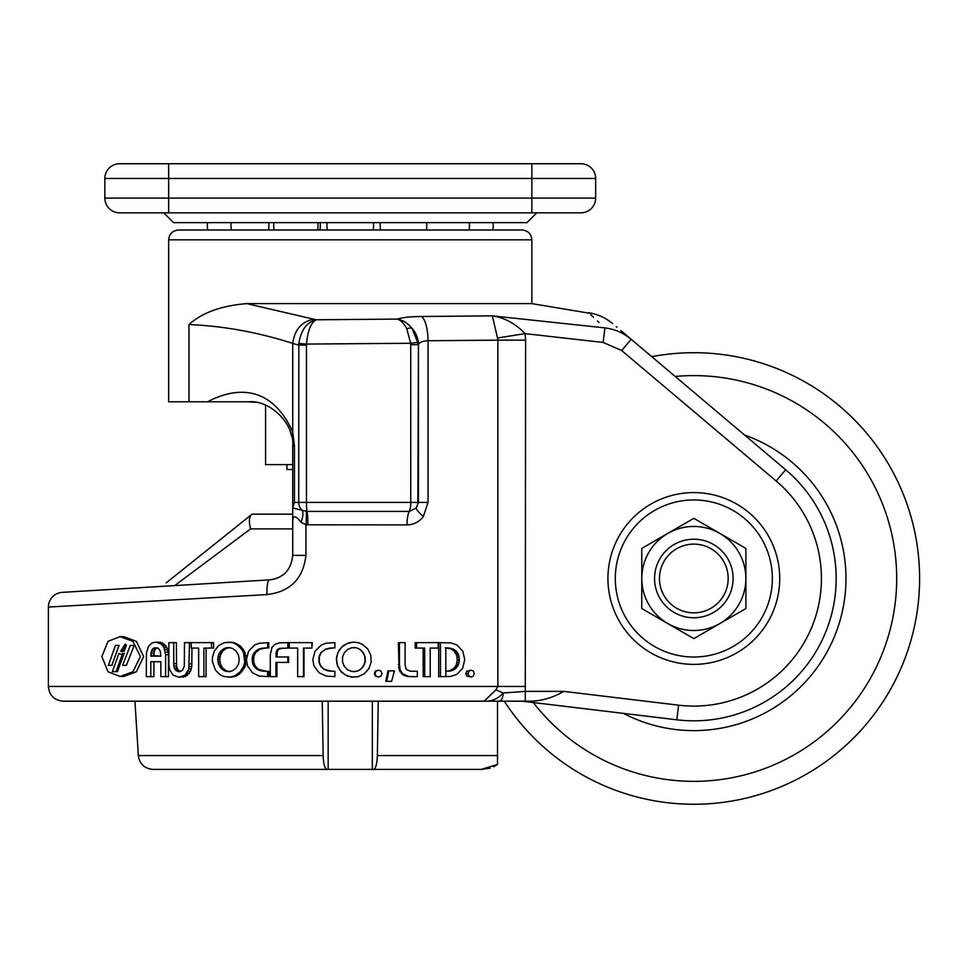 <?xml version="1.0" encoding="UTF-8"?>
<svg xmlns="http://www.w3.org/2000/svg" width="968" height="968" viewBox="0 0 968 968"><rect width="100%" height="100%" fill="white"/><g stroke="black" fill="none" stroke-linecap="round" stroke-linejoin="round"><path stroke-width="1.45" d="M120.697 651.149L122.004 651.875L126.336 645.015L125.138 644.083L120.697 651.149L124.303 651.149M140.36 656.546L132.955 641.348L120.068 636.629L108.053 641.348L101.846 656.546L108.053 671.756L120.068 676.475L132.955 671.756L140.36 656.546M120.068 676.475L123.698 676.475L136.367 671.756L143.639 656.546L136.367 641.348L123.698 636.629L120.068 636.629M623.029 332.399L631.172 339.284C607.384 319.198 607.384 319.198 631.172 339.284L785.653 469.734A142.332 142.332 0 0 1 676.826 719.805L522.042 701.183M525.624 340.155L525.285 691.37L563.739 691.37C552.595 697.916 541.051 701.195 529.097 701.183L63.126 701.183C54.184 700.312 49.271 695.399 48.4 686.457L497.867 686.457L497.867 340.155L428.05 340.736C422.895 341.026 419.701 342.2 418.454 344.281A24.539 23.643 -123.2 0 0 411.872 328.14C407.528 323.034 402.664 320.009 397.267 319.101C402.095 317.528 410.069 316.657 421.201 316.5L492.313 315.858L604.927 327.898C583.934 308.284 583.934 308.284 604.927 327.898C614.789 329.12 623.537 332.919 631.172 339.284L621.674 350.537L603.161 342.442L525.104 333.633L497.54 337.977L492.313 315.858C504.522 317.661 515.46 323.59 525.104 333.633L525.624 340.155L497.867 340.155L497.54 337.977M607.928 578.477A85.898 85.898 0 0 1 693.826 492.591A85.898 85.898 0 0 1 779.712 578.477A85.898 85.898 0 0 1 693.826 664.375A85.898 85.898 0 0 1 607.928 578.477A85.898 85.898 0 0 0 693.826 664.375A85.898 85.898 0 0 0 779.712 578.477M350.247 229.997L522.042 229.997C527.996 230.59 531.275 233.857 531.856 239.822L168.65 239.822C169.231 233.857 172.51 230.59 178.463 229.997L350.247 229.997M48.4 607.069A14.726 14.726 0 0 1 62.242 592.368L269.661 579.868A14.726 3.509 86.6 0 0 267.035 594.57L48.4 607.069L48.4 686.457M531.856 239.822L531.856 303.625L246.792 303.625L316.185 319.779L397.267 319.101C400.812 320.239 403.995 323.481 406.802 328.805A9.813 4.187 144.4 0 1 411.872 328.14L417.692 342.333L417.849 344.681L410.734 344.681L410.65 343.265L306.505 344.076L306.457 345.08L298.725 345.08L292.723 343.422C258.311 332.314 223.717 326.022 188.978 324.546C202.155 312.628 221.418 305.658 246.792 303.625M291.537 435.769L290.085 430.905M421.201 316.5A24.539 7.913 -90.5 0 1 428.05 340.736L428.05 502.404L423.367 516.476C419.241 521.897 413.808 524.704 407.056 524.898L305.936 524.801L305.936 555.378L292.723 555.378C291.15 569.91 283.467 578.077 269.661 579.868L129.385 588.326L269.661 579.868C283.442 578.114 291.126 569.946 292.723 555.378L292.723 445.958C294.732 424.008 270.169 399.615 248.232 401.793L254.983 402.264M497.491 701.183L497.491 755.585L497.491 701.183L504.304 701.183A225.774 225.774 0 0 0 919.6 578.477A225.774 225.774 0 0 1 504.304 701.183M531.856 303.625L589.294 313.209M590.71 314.588L593.457 317.238M597.486 321.037L598.998 322.453M351.094 677.055L358.172 676.692L364.331 673.716L368.893 668.585L371.143 662.124L370.78 655.251L367.876 649.141L362.758 644.555L358.862 642.837L353.913 642.111L347.234 643.405L341.535 647.217L337.711 652.88L336.344 659.619L337.675 666.395L341.426 672.131L347.028 675.894L353.901 677.237M353.913 642.111L349.363 642.619L343.337 645.523L338.752 650.69L336.537 657.115L336.9 664.06L339.889 670.195L344.971 674.793L351.36 677.055M378.476 670.146L375.306 671.163L374.338 673.643L375.342 676.027L378.476 677.043L380.969 676.027L381.949 673.631L380.969 671.163L378.476 670.146L375.983 671.163L375.003 673.643L376.032 676.027L378.476 677.043M387.986 670.86L385.784 681.327L386.643 681.327L388.882 670.86L387.986 670.86M415.938 671.235L410.226 671.199L406.294 669.36L405.108 665.222L405.108 642.631L398.368 642.631L399.07 669.759L403.063 674.974L407.528 676.475L411.509 676.644L407.528 676.475M415.199 642.631L415.199 648.076L416.567 648.076L416.567 642.631L415.199 642.631M436.471 648.076L430.228 648.076L430.228 676.644L423.173 676.644L423.173 648.076M445.232 647.834L450.931 648.887L454.125 651.053L456.618 655.094L457.295 659.607L456.412 664.665L454.173 668.101L450.011 670.679L445.667 671.332M438.685 642.631L438.685 676.644L440.452 676.644L440.452 642.631L438.685 642.631M471.222 670.146L466.745 671.163L465.838 673.631L466.745 676.039L471.222 677.043L473.412 676.027L474.32 673.631L473.412 671.163L471.222 670.146L468.984 671.163L468.064 673.631L468.996 676.039L471.222 677.043M305.936 555.378C303.178 578.755 290.206 591.823 267.035 594.57M332.581 671.369L324.244 669.372L320.735 665.984L319.222 662.015L319.416 656.413L321.17 652.626L325.671 649.153L333.488 647.907L330.015 648.04M333.488 647.907L334.868 647.979L334.88 642.631L326.252 643.224L321.328 645.027L315.024 651.234L312.821 659.619L313.947 665.863L319.174 672.808L326.216 676.075L334.868 676.644L334.88 671.332L328.067 670.909L324.05 669.372L320.481 665.984L318.932 662.015L319.137 656.413L320.928 652.626L325.502 649.153L329.919 648.04M311.89 642.631L311.89 648.076L312.289 642.631L289.263 642.631L289.263 648.076L297.648 648.076L290.037 648.076M297.648 648.076L297.648 676.644L304 676.644L304 648.076M287.823 662.402L288.621 662.402L288.621 656.945L275.953 656.945L276.424 651.149L277.465 649.552L279.45 648.403L287.823 648.076L287.823 642.631L279.631 642.812L275.057 644.313L272.008 647.302L270.302 654.683L270.302 676.644L275.953 676.644L275.953 662.402L287.823 662.402L287.823 656.945M275.953 676.644L276.945 676.644L276.945 662.402M287.823 648.076L288.621 648.076L288.621 642.631L287.823 642.631M276.945 656.945L277.417 651.149L278.687 649.334L282.644 648.076M266.599 671.369L258.492 669.372L255.116 665.984L253.689 662.015L253.846 656.413L255.54 652.614L259.872 649.153L266.611 647.907L264.107 648.04M265.438 647.907L268.789 647.979L268.789 642.631L259.339 643.224L254.584 645.027L248.534 651.234L246.441 659.607L244.432 651.222L240.318 645.983L232.538 642.292L224.431 642.619L218.78 645.523L214.509 650.69L212.452 657.115L212.391 661.628L215.501 670.195L220.147 674.793L223.789 676.511L231.872 677.128L236.337 675.906L239.858 673.716L245.182 666.371L246.404 659.631L247.518 665.875L252.515 672.808L259.303 676.075L268.789 676.644L268.789 671.332L261.094 670.909L257.185 669.372L253.737 665.984L252.297 662.015L252.454 656.413L254.173 652.614L258.577 649.153L262.885 648.04M211.508 642.631L211.508 648.076L213.589 648.076L213.589 642.631L184.477 642.631L184.331 666.008L182.42 670.437L178.995 671.671L175.051 669.687L173.829 666.165L173.659 642.631L168.856 642.631L168.856 664.544L169.606 669.578L173.03 675.107L179.019 677.237L185.033 675.18L188.857 668.985L189.486 642.631M193.661 648.076L198.658 648.076L198.658 676.644L206.099 676.644L206.099 648.076M177.991 671.586L180.629 671.586L177.749 669.687L176.551 666.165L176.382 642.631L173.659 642.631M179.019 677.237L185.759 676.354L190.563 671.175L191.785 666.541L191.942 648.076M160.869 661.713L160.869 676.644L168.456 676.644L168.456 654.731L167.718 649.746L165.794 645.753L160.882 642.328L155.8 642.111L151.94 642.994L148.54 646.213L146.446 652.771L146.313 676.644L150.814 676.644L150.814 661.713L160.869 661.713L153.912 661.713L153.912 676.644L150.814 676.644M622.69 332.121L620.839 330.56M616.894 327.22L616.229 326.664M247.082 401.793L168.65 401.793L168.65 239.822M207.624 401.793C235.514 386.922 271.234 384.49 292.723 431.885L292.723 343.422M292.723 508.006L307.025 511.406A9.813 0.944 -90 0 1 306.457 502.404L410.734 502.404L410.734 344.681M292.723 431.885L294.441 445.958L294.441 502.404L292.723 507.934M307.872 524.898A14.726 1.416 90 0 0 307.025 511.406L409.258 511.406L416.119 508.031L418.454 502.404L418.454 344.281L417.849 502.404L428.05 502.404M306.215 511.37A14.726 1.512 95.1 0 1 305.936 524.801L301.024 522.212C295.978 515.738 293.207 515.109 292.723 520.324L292.723 520.324M246.344 401.781L248.232 401.793M423.367 516.476A14.726 2.844 37.8 0 1 416.119 508.031A9.813 9.559 90 0 0 417.849 502.404L410.734 502.404A9.813 2.444 -90 0 1 409.258 511.406A14.726 3.666 90 0 0 407.056 524.898M301.024 522.212A14.726 5.905 115.7 0 0 302.282 510.33A9.813 8.676 -90 0 1 298.725 502.404L298.822 343.422C300.975 330.149 306.759 322.271 316.185 319.779C310.909 322.61 307.679 330.717 306.505 344.076L298.822 343.422M495.858 689.857L503.275 693.003C498.048 698.775 491.708 701.51 484.242 701.183L495.858 689.857L497.867 686.457L525.624 686.457M603.161 342.442L604.927 327.898M406.802 328.805L410.65 343.265L417.692 342.333M499.415 701.183A9.813 3.908 90 0 0 503.275 693.003L525.285 691.37L525.285 701.183M117.406 671.647L124.315 653.146L121.484 654.525L118.943 653.412L112.336 671.647L117.406 671.647L116.087 671.647L122.585 653.412M134.189 645.414L130.293 645.414L122.621 665.367L126.372 665.367L134.189 645.414L126.372 665.367M119.052 645.414L115.446 645.414L108.368 665.367L111.828 665.367L119.052 645.414M119.137 645.414L115.446 645.414M112.191 665.367L108.368 665.367M124.207 650.92L126.457 645.269M168.456 654.731L165.601 654.731L164.016 647.592L161.487 644.204L155.8 642.111M168.226 652.13L165.359 652.13M167.718 649.746L164.85 649.746M166.895 647.592L164.016 647.592M165.794 645.753L162.902 645.753M164.403 644.204L161.487 644.204M162.757 643.03L159.805 643.03M160.882 642.328L157.893 642.328M165.601 676.644L165.601 654.731M160.24 650.992L158.341 648.27L154.033 647.846L151.371 651.113L150.814 656.159L160.869 656.159L160.24 650.992M157.239 647.822L154.033 647.846M157.082 647.846L155.727 648.802L152.654 648.802M155.727 648.802L152.109 649.492M155.195 649.492L154.469 651.113L151.371 651.113M154.469 651.113L154.045 653.194L150.935 653.194M154.045 653.194L153.912 655.614L150.814 655.614M153.912 655.614L160.869 656.159M183.763 677.019L181.173 677.019M185.759 676.354L183.206 676.354M187.562 675.18L185.033 675.18M189.087 673.583L186.582 673.583M189.462 673.099L186.969 673.099M190.563 671.175L188.082 671.175M191.313 668.985L188.857 668.985M191.785 666.541L189.329 666.541M191.942 663.879L189.486 663.879M178.995 670.933L176.309 670.933M177.749 669.687L175.051 669.687M177.059 668.259L174.349 668.259M176.551 666.165L173.829 666.165M176.382 663.625L173.659 663.625M191.24 642.631L191.24 648.076L198.658 648.076M203.897 676.644L203.897 648.076L211.508 648.076M241.613 672.07L240.003 672.07L243.633 666.371L244.71 662.124L243.633 652.916L241.589 649.141L236.737 644.555L233.058 642.837L228.436 642.111M242.799 670.618L241.213 670.618M244.118 668.585L242.557 668.585M245.182 666.371L243.633 666.371M245.763 664.556L244.226 664.556M246.235 662.124L244.71 662.124M246.404 659.631L244.88 659.631M246.308 657.683L244.783 657.683M245.933 655.251L244.396 655.251M245.182 652.916L243.633 652.916M244.432 651.222L242.871 651.222M243.174 649.141L241.589 649.141M241.613 647.253L240.016 647.253M240.318 645.983L238.697 645.983M238.394 644.555L236.737 644.555M236.349 643.442L234.655 643.442M234.788 642.837L233.058 642.837M232.538 642.292L230.771 642.292M231.872 677.128L230.106 677.128L234.643 675.906L240.003 672.07M228.424 677.237L230.106 677.128M234.147 676.692L232.417 676.692M236.337 675.906L234.643 675.906M237.934 675.071L236.265 675.071M239.858 673.716L238.213 673.716M228.424 671.671L232.501 670.776L235.974 668.198L238.418 664.254L239.229 659.825L238.43 654.973L235.986 651.028L232.574 648.463L228.424 647.531L224.346 648.403L220.886 650.98L218.574 654.743L217.727 659.353L218.453 664.036L220.849 668.15L224.273 670.751L228.424 671.671M230.227 647.531L226.209 648.403L222.821 650.98L220.535 654.743L219.7 659.353L220.426 664.036L222.701 668.065L226.137 670.751L230.227 671.671M228.194 671.453L226.355 671.453M228.158 647.761L226.318 647.761M226.209 648.403L224.346 648.403M224.419 649.504L222.519 649.504M222.821 650.98L220.886 650.98M221.49 652.783L219.542 652.783M220.535 654.743L218.574 654.743M220.498 654.876L218.526 654.876M219.917 657.066L217.933 657.066M219.7 659.353L217.727 659.353M219.7 659.559L217.727 659.559M219.881 661.87L217.909 661.87M220.426 664.036L218.453 664.036M220.498 664.205L218.526 664.205M221.43 666.262L219.482 666.262M222.701 668.065L220.777 668.065M222.773 668.15L220.849 668.15M224.394 669.675L222.495 669.675M226.137 670.751L224.273 670.751M264.627 671.272L263.417 671.272M262.34 670.909L261.094 670.909M260.283 670.279L259 670.279M258.492 669.372L257.185 669.372M256.919 668.162L255.576 668.162M256.387 667.642L255.044 667.642M255.116 665.984L253.737 665.984M254.221 664.121L252.829 664.121M253.689 662.015L252.297 662.015M253.507 659.607L252.103 659.607M253.531 658.724L252.128 658.724M253.846 656.413L252.454 656.413M254.523 654.38L253.144 654.38M255.54 652.614L254.173 652.614M256.943 651.065L255.6 651.065M258.141 650.133L256.822 650.133M259.872 649.153L258.577 649.153M261.868 648.475L260.61 648.475M267.652 647.979L267.652 642.631M267.652 676.644L267.652 671.332M276.945 654.065L275.953 654.065M276.981 653.34L275.977 653.34M277.417 651.149L276.424 651.149M278.445 649.552L277.465 649.552M278.687 649.334L277.707 649.334M280.381 648.403L279.45 648.403M303.456 676.644L303.456 648.076L311.89 648.076M334.88 642.631L334.868 647.979M334.868 676.644L334.868 671.332M347.512 669.675L351.674 671.453L356.163 671.453L360.229 669.711L363.387 666.42L365.166 662.1L365.19 657.308L363.52 652.989L360.229 649.528L356.127 647.761L351.638 647.761L347.536 649.504L344.305 652.783L342.551 657.066L342.515 661.87L344.245 666.262L347.512 669.675M353.598 671.671L356.163 671.453M355.825 671.453L358.257 670.776M357.882 670.776L360.229 669.711M359.818 669.711L361.959 668.198M361.512 668.198L363.387 666.42M362.915 666.42L364.464 664.387M364.053 664.254L365.166 662.1M364.67 662.1L365.396 659.825M364.9 659.619L365.19 657.308M364.694 657.308L364.597 655.118M364.053 654.973L363.52 652.989M363.048 652.989L362.068 651.149M361.524 651.028L360.229 649.528M359.806 649.528L358.341 648.463M357.954 648.463L356.127 647.761M355.788 647.761L353.598 647.531M375.306 671.163L375.983 671.163M374.338 673.643L375.003 673.643M375.342 676.027L376.032 676.027M388.882 670.86L394.436 670.86L391.616 681.327L386.643 681.327M398.368 664.605L399.445 664.605L400.159 669.759L402.555 673.716L408.762 676.475M399.445 642.631L399.445 664.605M398.538 667.291L399.615 667.291M399.07 669.759L400.159 669.759M400.014 671.901L401.115 671.901M401.43 673.716L402.555 673.716M403.063 674.974L404.225 674.974M405.132 675.93L406.33 675.93M410.831 671.235L417.317 671.235L417.317 676.644L411.509 676.644M424.674 676.644L424.674 648.076L416.567 648.076M416.567 642.631L438.201 642.631L438.201 648.076L430.228 648.076M440.452 676.644L450.41 676.475L456.823 674.394L462.704 668.114L464.749 659.631L462.813 651.258L457.065 645.039L451.124 642.946L440.452 642.631M445.825 676.644L445.825 647.907L447.107 647.834L452.903 648.887L456.63 651.537L458.687 655.094L459.376 660.297L458.481 664.665L455.444 668.791L451.971 670.679L445.885 671.223L445.885 676.644M446.817 647.907L448.716 647.907M449.019 648.27L450.955 648.27M450.931 648.887L452.903 648.887M452.625 649.83L454.633 649.83M454.125 651.053L456.146 651.053M454.597 651.537L456.63 651.537M455.807 653.219L457.852 653.219M456.618 655.094L458.687 655.094M457.15 657.199L459.231 657.199M457.295 659.607L459.376 659.607M457.295 660.297L459.376 660.297M457.029 662.596L459.11 662.596M456.412 664.665L458.481 664.665M455.48 666.468L457.525 666.468M454.173 668.101L456.206 668.101M453.435 668.791L455.444 668.791M451.826 669.892L453.81 669.892M450.011 670.679L451.971 670.679M447.954 671.175L449.878 671.175M466.745 671.163L468.984 671.163M465.838 673.631L468.064 673.631M466.745 676.039L468.996 676.039M536.768 212.827L526.943 222.64L173.562 222.64L163.737 212.827M119.572 163.737L580.933 163.737A14.726 14.726 0 0 1 595.659 178.463L595.659 198.101A14.726 14.726 0 0 1 580.933 212.827L119.572 212.827L168.65 212.827L168.65 198.101L531.856 198.101L531.856 178.463L168.65 178.463L168.65 198.101L104.847 198.101L104.847 178.463A14.726 14.726 0 0 1 119.572 163.737A14.726 14.726 0 0 0 104.847 178.463A14.726 14.726 0 0 1 119.572 163.737M119.572 212.827A14.726 14.726 0 0 1 104.847 198.101A14.726 14.726 0 0 0 119.572 212.827M373.382 222.64A23.317 23.317 0 0 1 373.14 229.997M327.124 222.64A23.317 23.317 0 0 0 327.365 229.997M286.939 464.616L286.939 469.516L292.723 469.516M292.723 464.616L265.571 464.616L265.571 405.713L266.757 405.713M421.419 769.391L418.454 769.391L421.419 769.391M166.194 582.881L252.091 514.165L258.904 514.165M172.328 577.969C164.173 584.503 164.173 584.503 172.328 577.969L252.091 514.165L292.723 514.165M373.527 769.391C375.741 768.677 377.024 764.079 377.363 755.585L497.491 755.585L497.491 764.43L481.459 769.391L153.029 769.391C144.51 768.64 139.622 764.03 138.339 755.585L323.143 755.585C323.481 764.055 324.764 768.665 326.978 769.391M251.341 514.758C249.006 517.251 248.764 521.958 250.615 528.891L174.663 585.604M389.838 769.391L372.341 769.391L372.341 701.183M418.454 769.391L481.459 769.391L490.171 768.156M493.668 766.813L497.491 764.43M328.164 769.391L328.164 701.183M377.363 755.585L378.246 701.183M322.247 701.183L323.143 755.585M728.178 578.477A34.352 34.352 0 0 0 693.826 544.125A34.352 34.352 0 0 0 659.462 578.477A34.352 34.352 0 0 0 693.826 612.841A34.352 34.352 0 0 0 728.178 578.477M654.562 578.477A39.265 39.265 0 0 1 693.826 539.212A39.265 39.265 0 0 1 733.091 578.477A39.265 39.265 0 0 1 693.826 617.753A39.265 39.265 0 0 1 654.562 578.477M651.754 356.66A225.774 225.774 0 0 1 919.6 578.477M623.452 713.38A152.157 152.157 0 0 0 845.971 578.477A152.157 152.157 0 0 0 744.573 435.043M641.796 578.477A52.03 52.03 0 0 1 693.826 526.459A52.03 52.03 0 0 1 745.856 578.477A52.03 52.03 0 0 1 693.826 630.507A52.03 52.03 0 0 1 641.796 578.477L641.76 548.42L693.826 518.352L745.892 548.42L745.892 608.545L693.826 638.602L641.76 608.545L641.76 578.477M563.739 691.37L678.592 705.176A127.607 127.607 0 0 0 776.154 480.987L621.674 350.537M678.592 705.176L676.826 719.805M772.355 578.477A78.529 78.529 0 0 0 693.826 499.948A78.529 78.529 0 0 0 615.297 578.477A78.529 78.529 0 0 0 693.826 657.018A78.529 78.529 0 0 0 772.355 578.477M306.457 345.08L306.457 502.404L294.441 502.404M776.154 480.987L785.653 469.734A142.332 142.332 0 0 1 836.158 578.477M188.978 401.793L188.978 324.546M292.723 445.958L294.441 445.958M313.971 319.174C301.665 321.582 294.587 329.652 292.735 343.386M168.65 163.737L168.65 178.463L104.847 178.463M531.856 212.827L531.856 198.101L595.659 198.101A14.726 14.726 0 0 1 580.933 212.827M595.659 178.463L531.856 178.463L531.856 163.737M317.855 222.64A23.317 21.006 90 0 1 318.012 225.58A23.317 21.006 90 0 1 317.637 229.997M268.741 222.64A23.317 14.532 90 0 1 268.85 225.58A23.317 14.532 90 0 1 268.596 229.997M292.723 528.891L250.615 528.891M533.308 702.538A202.869 202.869 0 0 0 896.695 578.477A202.869 202.869 0 0 0 675.216 376.467M588.81 312.737C597.776 314.213 605.75 317.879 612.72 323.699M123.795 654.525L121.484 654.525M492.772 229.997A23.317 23.317 0 0 0 493.002 222.64A23.317 23.317 0 0 1 492.772 229.997M469.081 229.997A23.317 23.317 0 0 0 469.311 222.64M426.38 229.997A23.317 23.317 0 0 0 426.622 222.64M380.364 222.64A23.317 23.317 0 0 0 380.606 229.997M273.883 222.64A23.317 23.317 0 0 0 274.125 229.997M319.9 229.997A23.317 23.317 0 0 0 320.142 222.64M231.195 222.64A23.317 23.317 0 0 0 231.425 229.997M207.309 225.58A23.317 23.317 0 0 1 207.503 222.64A23.317 23.317 0 0 0 207.733 229.997M138.339 755.585L134.939 701.183"/></g></svg>
